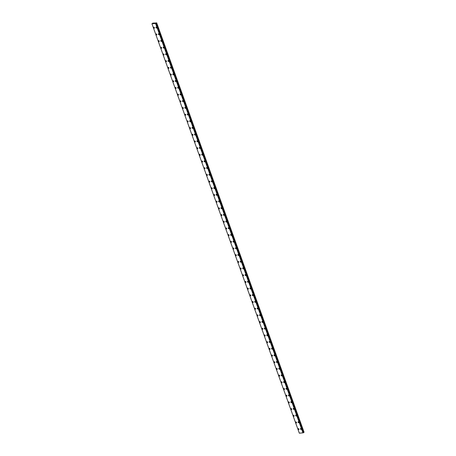 <?xml version="1.0" encoding="UTF-8"?>
<svg xmlns="http://www.w3.org/2000/svg" width="456" height="456" viewBox="0 0 456 456"><rect width="100%" height="100%" fill="white"/><g stroke="black" fill="none" stroke-linecap="round" stroke-linejoin="round"><path stroke-width="0.68" d="M156.682 28.004A0.553 0.37 55.7 0 1 156.06 27.092A0.553 0.37 55.7 0 1 156.682 28.004A0.553 0.37 55.7 0 1 156.055 27.092M159.087 34.696A0.553 0.37 55.7 0 1 158.466 33.784A0.553 0.37 55.7 0 1 159.087 34.696A0.553 0.37 55.7 0 1 158.466 33.784M161.498 41.388A0.553 0.37 55.7 0 1 160.877 40.47A0.553 0.37 55.7 0 1 161.498 41.388A0.553 0.37 55.7 0 1 160.871 40.47M163.903 48.074A0.553 0.37 55.7 0 1 163.282 47.162A0.553 0.37 55.7 0 1 163.903 48.074A0.553 0.37 55.7 0 1 163.282 47.162M166.315 54.766A0.553 0.37 55.7 0 1 165.693 53.854A0.553 0.37 55.7 0 1 166.315 54.766A0.553 0.37 55.7 0 1 165.693 53.854M168.726 61.457A0.553 0.37 55.7 0 1 168.099 60.54A0.553 0.37 55.7 0 1 168.72 61.457A0.553 0.37 55.7 0 1 168.099 60.54M171.131 68.143A0.553 0.37 55.7 0 1 170.51 67.231A0.553 0.37 55.7 0 1 171.131 68.149A0.553 0.37 55.7 0 1 170.51 67.231M173.542 74.835A0.553 0.37 55.7 0 1 172.915 73.923A0.553 0.37 55.7 0 1 173.542 74.835A0.553 0.37 55.7 0 1 172.915 73.923M175.948 81.527A0.553 0.37 55.7 0 1 175.326 80.615A0.553 0.37 55.7 0 1 175.948 81.527A0.553 0.37 55.7 0 1 175.326 80.609M178.359 88.219A0.553 0.37 55.7 0 1 177.737 87.301A0.553 0.37 55.7 0 1 178.359 88.219A0.553 0.37 55.7 0 1 177.732 87.301M180.764 94.905A0.553 0.37 55.7 0 1 180.143 93.993A0.553 0.37 55.7 0 1 180.764 94.905A0.553 0.37 55.7 0 1 180.143 93.993M183.175 101.597A0.553 0.37 55.7 0 1 182.554 100.679A0.553 0.37 55.7 0 1 183.175 101.597A0.553 0.37 55.7 0 1 182.548 100.685M185.581 108.289A0.553 0.37 55.7 0 1 184.959 107.371A0.553 0.37 55.7 0 1 185.581 108.289A0.553 0.37 55.7 0 1 184.959 107.371M187.992 114.975A0.553 0.37 55.7 0 1 187.37 114.063A0.553 0.37 55.7 0 1 187.992 114.975A0.553 0.37 55.7 0 1 187.37 114.063M190.403 121.666A0.553 0.37 55.7 0 1 189.776 120.754A0.553 0.37 55.7 0 1 190.397 121.666A0.553 0.37 55.7 0 1 189.776 120.754M192.808 128.358A0.553 0.37 55.7 0 1 192.187 127.441A0.553 0.37 55.7 0 1 192.808 128.358A0.553 0.37 55.7 0 1 192.187 127.441M195.219 135.044A0.553 0.37 55.7 0 1 194.592 134.132A0.553 0.37 55.7 0 1 195.214 135.044A0.553 0.37 55.7 0 1 194.592 134.132M197.625 141.736A0.553 0.37 55.7 0 1 197.003 140.824A0.553 0.37 55.7 0 1 197.625 141.736A0.553 0.37 55.7 0 1 197.003 140.824M200.036 148.428A0.553 0.37 55.7 0 1 199.415 147.51A0.553 0.37 55.7 0 1 200.036 148.428A0.553 0.37 55.7 0 1 199.409 147.51M202.441 155.114A0.553 0.37 55.7 0 1 201.82 154.202A0.553 0.37 55.7 0 1 202.441 155.114A0.553 0.37 55.7 0 1 201.82 154.202M204.852 161.806A0.553 0.37 55.7 0 1 204.231 160.894A0.553 0.37 55.7 0 1 204.852 161.806A0.553 0.37 55.7 0 1 204.225 160.894M207.258 168.498A0.553 0.37 55.7 0 1 206.636 167.58A0.553 0.37 55.7 0 1 207.258 168.498A0.553 0.37 55.7 0 1 206.636 167.58M209.669 175.184A0.553 0.37 55.7 0 1 209.047 174.272A0.553 0.37 55.7 0 1 209.669 175.19A0.553 0.37 55.7 0 1 209.047 174.272M212.08 181.876A0.553 0.37 55.7 0 1 211.453 180.964A0.553 0.37 55.7 0 1 212.074 181.876A0.553 0.37 55.7 0 1 211.453 180.964M214.485 188.567A0.553 0.37 55.7 0 1 213.864 187.65A0.553 0.37 55.7 0 1 214.485 188.567A0.553 0.37 55.7 0 1 213.864 187.655M216.896 195.259A0.553 0.37 55.7 0 1 216.269 194.341A0.553 0.37 55.7 0 1 216.891 195.259A0.553 0.37 55.7 0 1 216.269 194.341M219.302 201.945A0.553 0.37 55.7 0 1 218.68 201.033A0.553 0.37 55.7 0 1 219.302 201.945A0.553 0.37 55.7 0 1 218.68 201.033M221.713 208.637A0.553 0.37 55.7 0 1 221.086 207.725A0.553 0.37 55.7 0 1 221.713 208.637A0.553 0.37 55.7 0 1 221.086 207.719M224.118 215.329A0.553 0.37 55.7 0 1 223.497 214.411A0.553 0.37 55.7 0 1 224.118 215.329A0.553 0.37 55.7 0 1 223.497 214.411M226.529 222.015A0.553 0.37 55.7 0 1 225.902 221.103A0.553 0.37 55.7 0 1 226.529 222.015A0.553 0.37 55.7 0 1 225.908 221.103M228.935 228.707A0.553 0.37 55.7 0 1 228.313 227.795A0.553 0.37 55.7 0 1 228.935 228.707A0.553 0.37 55.7 0 1 228.313 227.795M231.346 235.399A0.553 0.37 55.7 0 1 230.725 234.481A0.553 0.37 55.7 0 1 231.346 235.399A0.553 0.37 55.7 0 1 230.725 234.481M233.757 242.085A0.553 0.37 55.7 0 1 233.13 241.173A0.553 0.37 55.7 0 1 233.751 242.085A0.553 0.37 55.7 0 1 233.13 241.173M236.162 248.776A0.553 0.37 55.7 0 1 235.541 247.864A0.553 0.37 55.7 0 1 236.162 248.776A0.553 0.37 55.7 0 1 235.541 247.864M238.573 255.468A0.553 0.37 55.7 0 1 237.946 254.551A0.553 0.37 55.7 0 1 238.568 255.468A0.553 0.37 55.7 0 1 237.946 254.551M240.979 262.154A0.553 0.37 55.7 0 1 240.358 261.242A0.553 0.37 55.7 0 1 240.979 262.16A0.553 0.37 55.7 0 1 240.358 261.242M243.39 268.846A0.553 0.37 55.7 0 1 242.763 267.934A0.553 0.37 55.7 0 1 243.39 268.846A0.553 0.37 55.7 0 1 242.763 267.934M245.795 275.538A0.553 0.37 55.7 0 1 245.174 274.62A0.553 0.37 55.7 0 1 245.795 275.538A0.553 0.37 55.7 0 1 245.174 274.62M248.206 282.224A0.553 0.37 55.7 0 1 247.585 281.312A0.553 0.37 55.7 0 1 248.206 282.23A0.553 0.37 55.7 0 1 247.579 281.312M250.612 288.916A0.553 0.37 55.7 0 1 249.991 288.004A0.553 0.37 55.7 0 1 250.612 288.916A0.553 0.37 55.7 0 1 249.991 288.004M253.023 295.608A0.553 0.37 55.7 0 1 252.402 294.69A0.553 0.37 55.7 0 1 253.023 295.608A0.553 0.37 55.7 0 1 252.402 294.696M255.434 302.299A0.553 0.37 55.7 0 1 254.807 301.382A0.553 0.37 55.7 0 1 255.428 302.299A0.553 0.37 55.7 0 1 254.807 301.382M257.839 308.986A0.553 0.37 55.7 0 1 257.218 308.074A0.553 0.37 55.7 0 1 257.839 308.986A0.553 0.37 55.7 0 1 257.218 308.074M260.251 315.677A0.553 0.37 55.7 0 1 259.624 314.765A0.553 0.37 55.7 0 1 260.245 315.677A0.553 0.37 55.7 0 1 259.624 314.765M262.656 322.369A0.553 0.37 55.7 0 1 262.035 321.452A0.553 0.37 55.7 0 1 262.656 322.369A0.553 0.37 55.7 0 1 262.035 321.452M265.067 329.055A0.553 0.37 55.7 0 1 264.44 328.143A0.553 0.37 55.7 0 1 265.067 329.055A0.553 0.37 55.7 0 1 264.44 328.143M267.472 335.747A0.553 0.37 55.7 0 1 266.851 334.835A0.553 0.37 55.7 0 1 267.472 335.747A0.553 0.37 55.7 0 1 266.851 334.835M269.884 342.439A0.553 0.37 55.7 0 1 269.262 341.521A0.553 0.37 55.7 0 1 269.884 342.439A0.553 0.37 55.7 0 1 269.257 341.521M272.289 349.125A0.553 0.37 55.7 0 1 271.668 348.213A0.553 0.37 55.7 0 1 272.289 349.125A0.553 0.37 55.7 0 1 271.668 348.213M274.7 355.817A0.553 0.37 55.7 0 1 274.079 354.905A0.553 0.37 55.7 0 1 274.7 355.817A0.553 0.37 55.7 0 1 274.079 354.905M277.105 362.509A0.553 0.37 55.7 0 1 276.484 361.591A0.553 0.37 55.7 0 1 277.105 362.509A0.553 0.37 55.7 0 1 276.484 361.591M279.517 369.195A0.553 0.37 55.7 0 1 278.895 368.283A0.553 0.37 55.7 0 1 279.517 369.2A0.553 0.37 55.7 0 1 278.895 368.283M281.928 375.887A0.553 0.37 55.7 0 1 281.301 374.974A0.553 0.37 55.7 0 1 281.922 375.887A0.553 0.37 55.7 0 1 281.301 374.974M284.333 382.578A0.553 0.37 55.7 0 1 283.712 381.661A0.553 0.37 55.7 0 1 284.333 382.578A0.553 0.37 55.7 0 1 283.712 381.666M286.744 389.264A0.553 0.37 55.7 0 1 286.117 388.352A0.553 0.37 55.7 0 1 286.744 389.27A0.553 0.37 55.7 0 1 286.117 388.352M289.15 395.956A0.553 0.37 55.7 0 1 288.528 395.044A0.553 0.37 55.7 0 1 289.15 395.956A0.553 0.37 55.7 0 1 288.528 395.044M291.561 402.648A0.553 0.37 55.7 0 1 290.939 401.73A0.553 0.37 55.7 0 1 291.561 402.648A0.553 0.37 55.7 0 1 290.934 401.736M293.966 409.34A0.553 0.37 55.7 0 1 293.345 408.422A0.553 0.37 55.7 0 1 293.966 409.34A0.553 0.37 55.7 0 1 293.345 408.422M296.377 416.026A0.553 0.37 55.7 0 1 295.756 415.114A0.553 0.37 55.7 0 1 296.377 416.026A0.553 0.37 55.7 0 1 295.756 415.114M298.783 422.718A0.553 0.37 55.7 0 1 298.161 421.806A0.553 0.37 55.7 0 1 298.783 422.718A0.553 0.37 55.7 0 1 298.161 421.806M301.194 429.409A0.553 0.37 55.7 0 1 300.572 428.492A0.553 0.37 55.7 0 1 301.194 429.409A0.553 0.37 55.7 0 1 300.572 428.492M154.345 28.192A0.553 0.37 55.7 0 1 153.723 27.274A0.553 0.37 55.7 0 1 154.345 28.192A0.553 0.37 55.7 0 1 153.718 27.274M156.75 34.878A0.553 0.37 55.7 0 1 156.129 33.966A0.553 0.37 55.7 0 1 156.75 34.878A0.553 0.37 55.7 0 1 156.129 33.966M159.161 41.57A0.553 0.37 55.7 0 1 158.54 40.658A0.553 0.37 55.7 0 1 159.161 41.57A0.553 0.37 55.7 0 1 158.54 40.658M161.572 48.262A0.553 0.37 55.7 0 1 160.945 47.344A0.553 0.37 55.7 0 1 161.566 48.262A0.553 0.37 55.7 0 1 160.945 47.344M163.978 54.948A0.553 0.37 55.7 0 1 163.356 54.036A0.553 0.37 55.7 0 1 163.978 54.954A0.553 0.37 55.7 0 1 163.356 54.036M166.389 61.64A0.553 0.37 55.7 0 1 165.762 60.728A0.553 0.37 55.7 0 1 166.383 61.64A0.553 0.37 55.7 0 1 165.762 60.728M168.794 68.332A0.553 0.37 55.7 0 1 168.173 67.414A0.553 0.37 55.7 0 1 168.794 68.332A0.553 0.37 55.7 0 1 168.173 67.414M171.205 75.018A0.553 0.37 55.7 0 1 170.584 74.106A0.553 0.37 55.7 0 1 171.205 75.023A0.553 0.37 55.7 0 1 170.578 74.106M173.611 81.709A0.553 0.37 55.7 0 1 172.989 80.797A0.553 0.37 55.7 0 1 173.611 81.709A0.553 0.37 55.7 0 1 172.989 80.797M176.022 88.401A0.553 0.37 55.7 0 1 175.4 87.484A0.553 0.37 55.7 0 1 176.022 88.401A0.553 0.37 55.7 0 1 175.395 87.489M178.427 95.093A0.553 0.37 55.7 0 1 177.806 94.175A0.553 0.37 55.7 0 1 178.427 95.093A0.553 0.37 55.7 0 1 177.806 94.175M180.838 101.779A0.553 0.37 55.7 0 1 180.217 100.867A0.553 0.37 55.7 0 1 180.838 101.779A0.553 0.37 55.7 0 1 180.217 100.867M183.249 108.471A0.553 0.37 55.7 0 1 182.622 107.559A0.553 0.37 55.7 0 1 183.244 108.471A0.553 0.37 55.7 0 1 182.622 107.559M185.655 115.163A0.553 0.37 55.7 0 1 185.033 114.245A0.553 0.37 55.7 0 1 185.655 115.163A0.553 0.37 55.7 0 1 185.033 114.245M188.066 121.849A0.553 0.37 55.7 0 1 187.439 120.937A0.553 0.37 55.7 0 1 188.06 121.849A0.553 0.37 55.7 0 1 187.439 120.937M190.471 128.541A0.553 0.37 55.7 0 1 189.85 127.629A0.553 0.37 55.7 0 1 190.471 128.541A0.553 0.37 55.7 0 1 189.85 127.629M192.882 135.232A0.553 0.37 55.7 0 1 192.255 134.315A0.553 0.37 55.7 0 1 192.882 135.232A0.553 0.37 55.7 0 1 192.255 134.315M195.288 141.919A0.553 0.37 55.7 0 1 194.666 141.007A0.553 0.37 55.7 0 1 195.288 141.919A0.553 0.37 55.7 0 1 194.666 141.007M197.699 148.61A0.553 0.37 55.7 0 1 197.077 147.698A0.553 0.37 55.7 0 1 197.699 148.61A0.553 0.37 55.7 0 1 197.072 147.698M200.104 155.302A0.553 0.37 55.7 0 1 199.483 154.385A0.553 0.37 55.7 0 1 200.104 155.302A0.553 0.37 55.7 0 1 199.483 154.385M202.515 161.988A0.553 0.37 55.7 0 1 201.894 161.076A0.553 0.37 55.7 0 1 202.515 161.994A0.553 0.37 55.7 0 1 201.894 161.076M204.926 168.68A0.553 0.37 55.7 0 1 204.299 167.768A0.553 0.37 55.7 0 1 204.921 168.68A0.553 0.37 55.7 0 1 204.299 167.768M207.332 175.372A0.553 0.37 55.7 0 1 206.71 174.454A0.553 0.37 55.7 0 1 207.332 175.372A0.553 0.37 55.7 0 1 206.71 174.46M209.743 182.058A0.553 0.37 55.7 0 1 209.116 181.146A0.553 0.37 55.7 0 1 209.737 182.064A0.553 0.37 55.7 0 1 209.116 181.146M212.148 188.75A0.553 0.37 55.7 0 1 211.527 187.838A0.553 0.37 55.7 0 1 212.148 188.75A0.553 0.37 55.7 0 1 211.527 187.838M214.559 195.442A0.553 0.37 55.7 0 1 213.932 194.53A0.553 0.37 55.7 0 1 214.559 195.442A0.553 0.37 55.7 0 1 213.932 194.524M216.965 202.133A0.553 0.37 55.7 0 1 216.343 201.216A0.553 0.37 55.7 0 1 216.965 202.133A0.553 0.37 55.7 0 1 216.343 201.216M219.376 208.82A0.553 0.37 55.7 0 1 218.749 207.907A0.553 0.37 55.7 0 1 219.376 208.82A0.553 0.37 55.7 0 1 218.755 207.907M221.781 215.511A0.553 0.37 55.7 0 1 221.16 214.599A0.553 0.37 55.7 0 1 221.781 215.511A0.553 0.37 55.7 0 1 221.16 214.599M224.192 222.203A0.553 0.37 55.7 0 1 223.571 221.285A0.553 0.37 55.7 0 1 224.192 222.203A0.553 0.37 55.7 0 1 223.571 221.285M226.598 228.889A0.553 0.37 55.7 0 1 225.976 227.977A0.553 0.37 55.7 0 1 226.598 228.889A0.553 0.37 55.7 0 1 225.976 227.977M229.009 235.581A0.553 0.37 55.7 0 1 228.388 234.669A0.553 0.37 55.7 0 1 229.009 235.581A0.553 0.37 55.7 0 1 228.388 234.669M231.42 242.273A0.553 0.37 55.7 0 1 230.793 241.355A0.553 0.37 55.7 0 1 231.414 242.273A0.553 0.37 55.7 0 1 230.793 241.355M233.825 248.959A0.553 0.37 55.7 0 1 233.204 248.047A0.553 0.37 55.7 0 1 233.825 248.959A0.553 0.37 55.7 0 1 233.204 248.047M236.236 255.651A0.553 0.37 55.7 0 1 235.609 254.739A0.553 0.37 55.7 0 1 236.236 255.651A0.553 0.37 55.7 0 1 235.609 254.739M238.642 262.342A0.553 0.37 55.7 0 1 238.021 261.425A0.553 0.37 55.7 0 1 238.642 262.342A0.553 0.37 55.7 0 1 238.021 261.425M241.053 269.029A0.553 0.37 55.7 0 1 240.432 268.117A0.553 0.37 55.7 0 1 241.053 269.034A0.553 0.37 55.7 0 1 240.426 268.117M243.458 275.72A0.553 0.37 55.7 0 1 242.837 274.808A0.553 0.37 55.7 0 1 243.458 275.72A0.553 0.37 55.7 0 1 242.837 274.808M245.869 282.412A0.553 0.37 55.7 0 1 245.248 281.495A0.553 0.37 55.7 0 1 245.869 282.412A0.553 0.37 55.7 0 1 245.248 281.5M248.275 289.104A0.553 0.37 55.7 0 1 247.654 288.186A0.553 0.37 55.7 0 1 248.275 289.104A0.553 0.37 55.7 0 1 247.654 288.186M250.686 295.79A0.553 0.37 55.7 0 1 250.065 294.878A0.553 0.37 55.7 0 1 250.686 295.79A0.553 0.37 55.7 0 1 250.065 294.878M253.097 302.482A0.553 0.37 55.7 0 1 252.47 301.564A0.553 0.37 55.7 0 1 253.091 302.482A0.553 0.37 55.7 0 1 252.47 301.57M255.502 309.174A0.553 0.37 55.7 0 1 254.881 308.256A0.553 0.37 55.7 0 1 255.502 309.174A0.553 0.37 55.7 0 1 254.881 308.256M257.914 315.86A0.553 0.37 55.7 0 1 257.287 314.948A0.553 0.37 55.7 0 1 257.914 315.86A0.553 0.37 55.7 0 1 257.287 314.948M260.319 322.552A0.553 0.37 55.7 0 1 259.698 321.64A0.553 0.37 55.7 0 1 260.319 322.552A0.553 0.37 55.7 0 1 259.698 321.64M262.73 329.243A0.553 0.37 55.7 0 1 262.109 328.326A0.553 0.37 55.7 0 1 262.73 329.243A0.553 0.37 55.7 0 1 262.103 328.326M265.135 335.929A0.553 0.37 55.7 0 1 264.514 335.017A0.553 0.37 55.7 0 1 265.135 335.929A0.553 0.37 55.7 0 1 264.514 335.017M267.547 342.621A0.553 0.37 55.7 0 1 266.925 341.709A0.553 0.37 55.7 0 1 267.547 342.621A0.553 0.37 55.7 0 1 266.92 341.709M269.952 349.313A0.553 0.37 55.7 0 1 269.331 348.395A0.553 0.37 55.7 0 1 269.952 349.313A0.553 0.37 55.7 0 1 269.331 348.395M272.363 355.999A0.553 0.37 55.7 0 1 271.742 355.087A0.553 0.37 55.7 0 1 272.363 356.005A0.553 0.37 55.7 0 1 271.742 355.087M274.774 362.691A0.553 0.37 55.7 0 1 274.147 361.779A0.553 0.37 55.7 0 1 274.768 362.691A0.553 0.37 55.7 0 1 274.147 361.779M277.18 369.383A0.553 0.37 55.7 0 1 276.558 368.465A0.553 0.37 55.7 0 1 277.18 369.383A0.553 0.37 55.7 0 1 276.558 368.465M279.591 376.069A0.553 0.37 55.7 0 1 278.964 375.157A0.553 0.37 55.7 0 1 279.591 376.075A0.553 0.37 55.7 0 1 278.964 375.157M281.996 382.761A0.553 0.37 55.7 0 1 281.375 381.849A0.553 0.37 55.7 0 1 281.996 382.761A0.553 0.37 55.7 0 1 281.375 381.849M284.407 389.452A0.553 0.37 55.7 0 1 283.786 388.535A0.553 0.37 55.7 0 1 284.407 389.452A0.553 0.37 55.7 0 1 283.78 388.54M286.813 396.144A0.553 0.37 55.7 0 1 286.191 395.227A0.553 0.37 55.7 0 1 286.813 396.144A0.553 0.37 55.7 0 1 286.191 395.227M289.224 402.83A0.553 0.37 55.7 0 1 288.602 401.918A0.553 0.37 55.7 0 1 289.224 402.83A0.553 0.37 55.7 0 1 288.597 401.918M291.629 409.522A0.553 0.37 55.7 0 1 291.008 408.604A0.553 0.37 55.7 0 1 291.629 409.522A0.553 0.37 55.7 0 1 291.008 408.61M294.04 416.214A0.553 0.37 55.7 0 1 293.419 415.296A0.553 0.37 55.7 0 1 294.04 416.214A0.553 0.37 55.7 0 1 293.419 415.296M296.451 422.9A0.553 0.37 55.7 0 1 295.824 421.988A0.553 0.37 55.7 0 1 296.446 422.9A0.553 0.37 55.7 0 1 295.824 421.988M298.857 429.592A0.553 0.37 55.7 0 1 298.235 428.68A0.553 0.37 55.7 0 1 298.857 429.592A0.553 0.37 55.7 0 1 298.235 428.68M156.659 22.8L304.072 432.254L156.488 22.948L155.564 23.484L151.945 23.769L152.834 23.102L156.488 22.948M303.331 432.658L303.89 432.379M303.331 432.693L155.935 23.256M303.348 432.744L155.866 23.37M151.945 23.769L299.347 433.2L303.274 432.801M154.521 23.21L154.191 23.353M304.072 432.254L156.67 22.828M302.972 432.915L155.564 23.484M303.844 432.402L156.442 22.971M303.479 432.533L156.077 23.102M303.382 432.579L155.98 23.148M303.354 432.596L155.952 23.165M303.325 432.636L155.918 23.21M303.337 432.755L155.935 23.33M303.223 432.818L155.815 23.393M303.052 432.887L155.644 23.455M303.023 432.892L155.621 23.467"/></g></svg>
